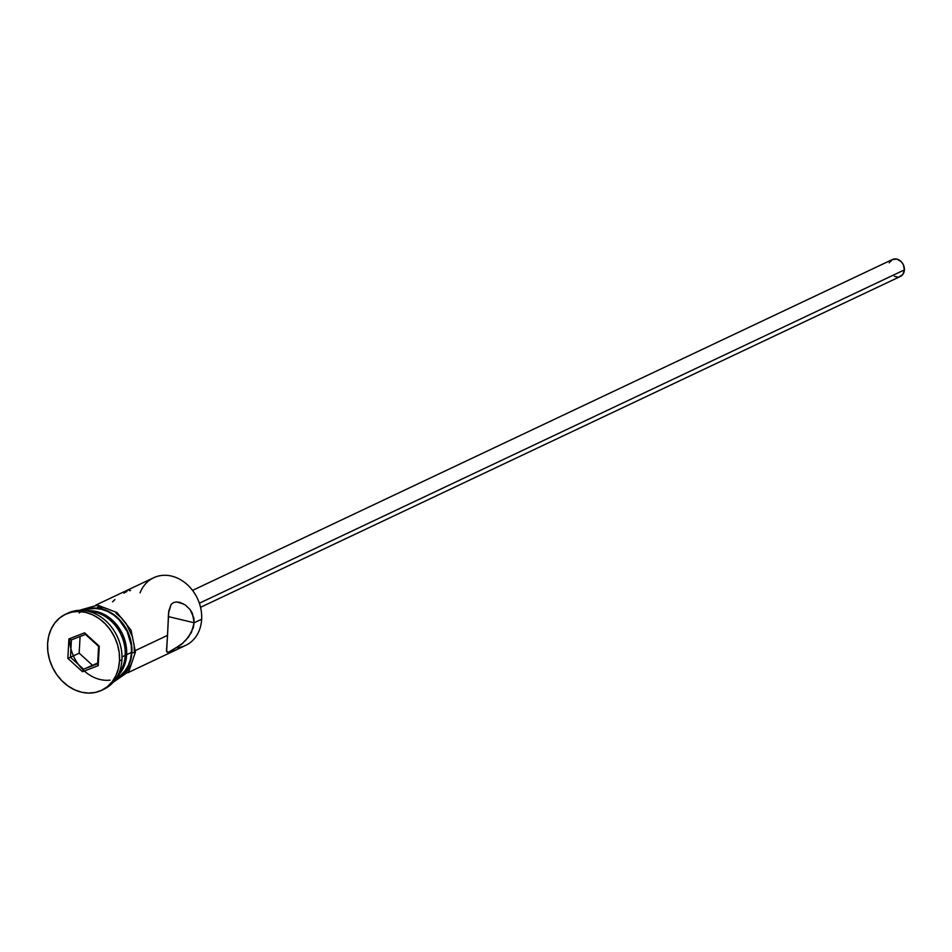 <?xml version="1.0" encoding="UTF-8"?>
<svg xmlns="http://www.w3.org/2000/svg" width="952" height="952" viewBox="0 0 952 952"><rect width="100%" height="100%" fill="white"/><g stroke="black" fill="none" stroke-linecap="round" stroke-linejoin="round"><path stroke-width="1.43" d="M140.063 592.834A37.414 30.69 64.7 0 1 176.822 577.84A37.414 30.69 64.7 0 1 201.645 619.228A37.414 30.69 -115.3 0 0 186.532 583.981A37.414 30.69 -115.3 0 0 153.689 577.733L95.843 605.091M199.361 603.223L904.4 269.892A9.353 7.675 -115.3 0 0 900.616 261.086A9.353 7.675 -115.3 0 0 892.405 259.527L896.891 259.111L901.246 261.669L903.317 264.644L904.4 269.892L199.361 603.223M183.391 642.731L170.777 651.346L168.54 652.215L166.612 651.442L168.801 610.994L171.122 604.449L173.419 602.592L176.489 601.926L180.035 602.438L185.414 605.055L190.091 609.554L192.411 613.433L194.148 622.775L193.304 627.761L188.627 636.971L181.487 644.397L168.54 652.215L167.219 652.239L166.493 650.74L167.54 635.365L135.493 650.513L167.54 635.365L168.54 613.04L171.122 604.449L173.419 602.592L176.489 601.926L183.653 603.961M190.091 609.554L193.839 617.919L194.148 622.775L168.254 616.563L194.148 622.775L201.645 619.228L194.148 622.775L191.376 632.568L185.235 640.946M88.881 611.434A37.414 30.69 64.7 0 1 125.2 655.381A37.414 30.69 -115.3 0 0 88.881 611.434M66.795 613.683A42.09 34.522 64.7 0 1 104.339 619.597A42.09 34.522 64.7 0 1 121.939 659.772A42.09 34.522 -115.3 0 0 104.934 620.109A42.09 34.522 -115.3 0 0 67.985 613.088L65.569 614.23A42.09 34.522 64.7 0 1 102.507 621.251A42.09 34.522 64.7 0 1 119.524 660.914L121.939 659.772L119.524 660.914L119.25 652.965L117.608 644.992L114.656 637.293L110.515 630.176L105.339 623.905L99.317 618.729L92.689 614.837L85.716 612.386L78.659 611.47L71.793 612.124L65.379 614.314L59.655 617.967L54.859 622.941L51.17 629.046L48.707 636.031L47.6 643.647A42.09 34.522 64.7 0 1 65.569 614.23M116.287 678.181A37.414 30.69 -115.3 0 0 131.495 652.406L126.652 654.69L126.414 647.622L122.332 633.699L114.038 621.799L108.695 617.193L102.804 613.742L96.604 611.565L86.656 610.922A37.414 30.69 64.7 0 1 126.652 654.69L131.495 652.406A37.414 30.69 -115.3 0 0 116.751 617.479A37.414 30.69 -115.3 0 0 84.311 610.553M121.999 656.892L125.2 655.381L121.999 656.892M79.135 612.981A37.89 31.071 64.7 0 1 114.359 615.016A37.89 31.071 64.7 0 1 131.888 652.501A2.344 0.738 3.1 0 0 134.244 652.62A2.344 0.738 3.1 0 0 135.434 652.037A2.344 0.738 -176.9 0 1 134.244 652.62A2.344 0.738 -176.9 0 1 131.888 652.501A37.89 31.071 64.7 0 1 115.775 678.954L121.035 675.611L125.355 671.136L128.687 665.65L130.888 659.355L131.888 652.501L131.65 645.349L130.174 638.173L127.52 631.247L123.784 624.833L119.119 619.193L113.704 614.54L107.743 611.029L101.471 608.828L95.117 608.007L88.941 608.59L83.157 610.565M69.544 639.149A37.89 31.071 -115.3 0 0 110.063 680.144M134.065 644.207L134.315 651.358A2.344 0.738 -176.9 0 1 135.434 652.037L131.043 630.105L117.001 612.588L97.663 605.151L79.206 610.351M47.6 643.647L47.874 651.596L49.516 659.569L52.455 667.269L56.608 674.385L61.785 680.656L67.806 685.833L74.423 689.724L81.396 692.175L88.453 693.092L95.331 692.437L101.745 690.248L107.457 686.594L112.265 681.62L115.954 675.515L118.405 668.53L119.524 660.914A42.09 34.522 64.7 0 1 101.555 690.331A42.09 34.522 64.7 0 1 64.605 683.31A42.09 34.522 64.7 0 1 47.6 643.647M82.503 671.731L67.854 658.367L68.901 638.911L84.609 632.83L99.27 646.206L98.211 665.65L82.503 671.731L98.211 665.65L99.27 646.206L98.58 646.384L97.639 663.782L83.586 669.22L97.687 663.02L83.586 669.22L70.472 657.261L79.183 653.143L92.296 665.103L79.183 653.143L70.472 657.261L71.412 639.863L85.466 634.425L98.58 646.384L97.639 663.782L98.211 665.65L97.639 663.782L83.586 669.22L82.503 671.731L83.586 669.22L70.472 657.261L67.854 658.367L82.503 671.731M101.555 690.331L103.97 689.188A42.09 34.522 -115.3 0 0 121.939 659.772A42.09 34.522 64.7 0 1 102.745 689.736M118.5 674.099A37.414 30.69 -115.3 0 0 125.2 655.381A37.414 30.69 64.7 0 1 118.5 674.099M126.652 654.69L125.664 661.462L123.486 667.673L117.489 676.134A37.414 30.69 64.7 0 0 126.652 654.69M115.692 678.478L120.773 675.23L125.033 670.815L128.318 665.388L130.507 659.177L131.495 652.406L131.257 645.337L127.175 631.414L118.881 619.514L113.538 614.909L107.647 611.446L101.447 609.268L95.176 608.459L89.071 609.042L83.359 610.982M132.59 637.019L126.211 623.691L121.547 618.05L116.132 613.385M110.17 609.887L103.887 607.685L97.544 606.864M91.356 607.447L85.585 609.423M118.31 677.753L123.451 674.468L127.77 669.994L131.102 664.508M168.54 652.215L167.219 652.239M127.83 672.743L185.676 645.385A37.414 30.69 -115.3 0 0 201.645 619.228A37.414 30.69 64.7 0 1 177.001 647.729M114.918 599.558L112.55 601.819M126.997 591.442L123.867 593.108M130.543 590.561L129.234 590.585L130.543 590.561M179.392 602.271L180.035 602.438M200.539 607.317L900.402 276.437A9.353 7.675 -115.3 0 0 904.4 269.892L902.782 274.497L899.021 276.901M897.498 277.044L894.38 276.294M889.216 262.811L892.369 259.539L192.542 590.407M80.087 636.507L79.183 653.143L80.087 636.507M98.58 646.384L99.27 646.206L84.609 632.83L98.58 646.384M85.466 634.425L84.609 632.83L68.901 638.911L71.412 639.863L85.466 634.425M71.412 639.863L68.901 638.911L67.854 658.367L70.472 657.261L71.412 639.863M113.205 682.251L128.841 671.434L135.434 652.049"/></g></svg>
